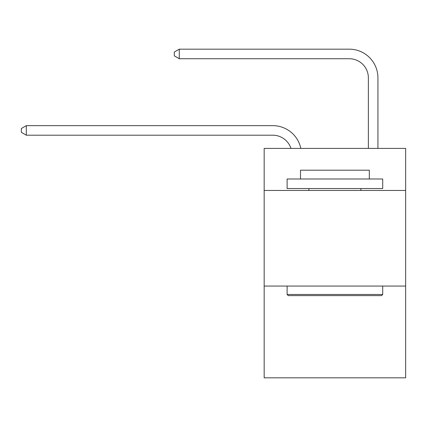 <?xml version="1.0" encoding="UTF-8"?>
<svg xmlns="http://www.w3.org/2000/svg" width="427" height="427" viewBox="0 0 427 427"><rect width="100%" height="100%" fill="white"/><g stroke="black" fill="none" stroke-linecap="round" stroke-linejoin="round"><path stroke-width="0.64" d="M405.65 190.463L405.65 148.399L264.169 148.399L264.169 190.463L405.65 190.463L405.65 377.831L264.169 377.831L264.169 190.463M405.65 286.058L264.169 286.058M368.368 148.399L368.368 77.847A19.119 19.119 89.3 0 0 349.249 58.729L179.276 58.729L174.307 55.862L174.307 52.035L179.276 49.169L349.249 49.169A28.678 28.678 -90.7 0 1 377.927 77.847L377.927 148.399M288.257 295.617L287.109 294.47L382.704 294.47L381.562 295.617L288.257 295.617M382.704 178.988L382.704 188.547L287.109 188.547L287.109 178.988L382.704 178.988M300.496 178.988L300.496 170.197L369.323 170.197L369.323 178.988M382.704 286.058L382.704 294.47M287.109 286.058L287.109 294.47M360.911 188.547L360.911 190.463M308.908 188.547L308.908 190.463M368.368 77.847A19.119 19.119 89.3 0 0 349.249 58.729A19.119 19.119 89.3 0 1 368.368 77.847A19.119 19.119 89.3 0 0 349.249 58.729A19.119 19.119 89.3 0 1 368.368 77.847A19.119 19.119 89.3 0 0 349.249 58.729A19.119 19.119 89.3 0 1 368.368 77.847A19.119 19.119 89.3 0 0 349.249 58.729A19.119 19.119 89.3 0 1 368.368 77.847A19.119 19.119 89.3 0 0 349.249 58.729A19.119 19.119 89.3 0 1 368.368 77.847A19.119 19.119 89.3 0 0 349.249 58.729A19.119 19.119 89.3 0 1 368.368 77.847A19.119 19.119 89.3 0 0 349.249 58.729A19.119 19.119 89.3 0 1 368.368 77.847A19.119 19.119 89.3 0 0 349.249 58.729A19.119 19.119 89.3 0 1 368.368 77.847A19.119 19.119 89.3 0 0 349.249 58.729A19.119 19.119 89.3 0 1 368.368 77.847M290.947 148.399A19.119 19.119 -46.2 0 0 272.768 135.204L26.319 135.204L21.35 132.338L21.35 128.516L26.319 125.645L272.768 125.645A28.678 28.678 133.8 0 1 300.832 148.399M26.319 125.645L26.319 135.204M179.276 58.729L179.276 49.169L349.249 49.169"/></g></svg>
